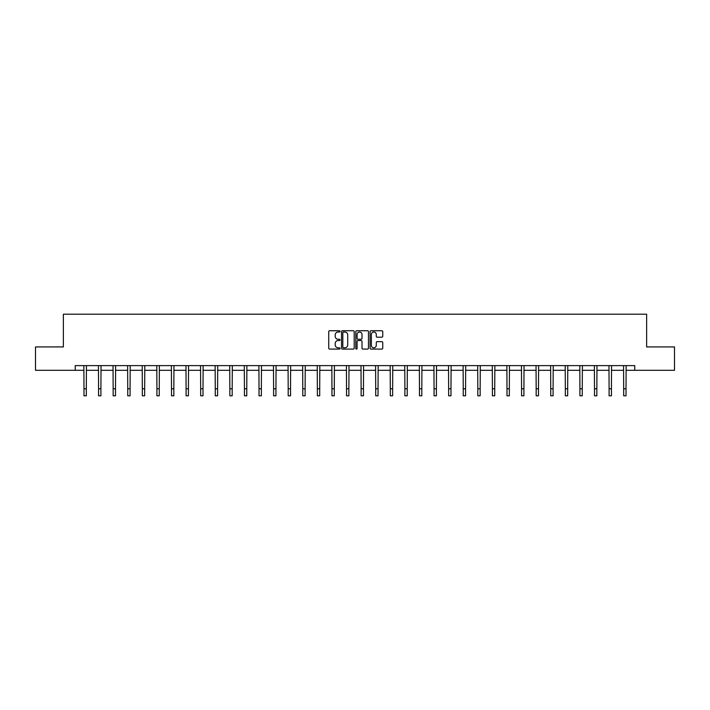 <?xml version="1.0" encoding="UTF-8"?>
<svg xmlns="http://www.w3.org/2000/svg" width="710" height="710" viewBox="0 0 710 710"><rect width="100%" height="100%" fill="white"/><g stroke="black" fill="none" stroke-linecap="round" stroke-linejoin="round"><path stroke-width="1.06" d="M340.037 331.375A0.639 0.639 0 0 0 339.398 330.736L329.644 330.736A0.914 0.914 0 0 0 328.73 331.65L328.73 348.175A0.914 0.914 0 0 0 329.644 349.089L339.398 349.089A0.639 0.639 0 0 0 340.037 348.45A0.639 0.639 0 0 0 339.398 347.802L338.137 347.802A2.938 2.938 0 0 1 335.2 344.874L335.2 343.489A2.938 2.938 0 0 1 338.137 340.552L339.398 340.552A0.639 0.639 0 0 0 340.037 339.912A0.639 0.639 0 0 0 339.398 339.273L338.137 339.273A2.938 2.938 0 0 1 335.2 336.336L335.2 334.96A2.938 2.938 0 0 1 338.137 332.023L339.398 332.023A0.639 0.639 0 0 0 340.037 331.375M381.82 337.206A0.914 0.914 0 0 0 382.743 336.291L382.743 331.65A0.914 0.914 0 0 0 381.82 330.736L370.993 330.736A0.914 0.914 0 0 0 370.079 331.65L370.079 348.175A0.914 0.914 0 0 0 370.993 349.089L381.82 349.089A0.914 0.914 0 0 0 382.743 348.175L382.743 342.575A0.914 0.914 0 0 0 381.82 341.661L377.188 341.661A0.914 0.914 0 0 0 376.273 342.575L376.273 345.353A2.458 2.458 0 0 1 373.815 347.802A2.458 2.458 0 0 1 371.357 345.353L371.357 334.472A2.458 2.458 0 0 1 373.815 332.023A2.458 2.458 0 0 1 376.273 334.472L376.273 336.291A0.914 0.914 0 0 0 377.188 337.206L381.82 337.206M75.242 370.3L35.5 370.3L35.5 346.924L63.367 346.924L63.367 314.202L646.632 314.202L646.632 346.924L674.5 346.924L674.5 370.3L634.758 370.3L634.758 365.623L75.242 365.623L75.242 370.3L83.984 370.3M354.201 331.65A0.914 0.914 0 0 0 353.278 330.736L342.451 330.736A0.914 0.914 0 0 0 341.528 331.65L341.528 348.175A0.914 0.914 0 0 0 342.451 349.089L353.278 349.089A0.914 0.914 0 0 0 354.201 348.175L354.201 331.65M356.722 330.736L367.549 330.736A0.914 0.914 0 0 1 368.472 331.65L368.472 348.175A0.914 0.914 0 0 1 367.549 349.089L362.916 349.089A0.914 0.914 0 0 1 362.002 348.175L362.002 341.474A0.914 0.914 0 0 0 361.079 340.552L358.009 340.552A0.914 0.914 0 0 0 357.086 341.474L357.086 348.45A0.639 0.639 0 0 1 356.447 349.089A0.639 0.639 0 0 1 355.799 348.45L355.799 331.65A0.914 0.914 0 0 1 356.722 330.736M86.318 370.3L98.566 370.3M100.909 370.3L113.156 370.3M115.49 370.3L127.738 370.3M130.081 370.3L142.328 370.3M144.662 370.3L156.91 370.3M159.253 370.3L171.5 370.3M173.835 370.3L186.091 370.3M188.425 370.3L200.673 370.3M203.007 370.3L215.263 370.3M217.597 370.3L229.845 370.3M232.188 370.3L244.435 370.3M246.769 370.3L259.017 370.3M261.36 370.3L273.607 370.3M275.942 370.3L288.189 370.3M290.532 370.3L302.779 370.3M305.114 370.3L317.361 370.3M319.704 370.3L331.952 370.3M334.286 370.3L346.542 370.3M348.876 370.3L361.124 370.3M363.458 370.3L375.714 370.3M378.048 370.3L390.296 370.3M392.639 370.3L404.886 370.3M407.22 370.3L419.468 370.3M421.811 370.3L434.058 370.3M436.393 370.3L448.64 370.3M450.983 370.3L463.231 370.3M465.565 370.3L477.812 370.3M480.155 370.3L492.403 370.3M494.737 370.3L506.993 370.3M509.327 370.3L521.575 370.3M523.909 370.3L536.165 370.3M538.5 370.3L550.747 370.3M553.09 370.3L565.337 370.3M567.672 370.3L579.919 370.3M582.262 370.3L594.51 370.3M596.844 370.3L609.091 370.3M611.434 370.3L623.682 370.3M626.016 370.3L634.758 370.3M343.462 332.023A0.639 0.639 0 0 0 342.815 332.662L342.815 347.163A0.639 0.639 0 0 0 343.462 347.802L344.794 347.802A2.938 2.938 0 0 0 347.722 344.874L347.722 334.96A2.938 2.938 0 0 0 344.794 332.023L343.462 332.023M362.002 334.525A2.458 2.458 0 0 0 359.544 332.067A2.458 2.458 0 0 0 357.086 334.525L357.086 338.351A0.914 0.914 0 0 0 358.009 339.273L361.079 339.273A0.914 0.914 0 0 0 362.002 338.351L362.002 334.525M83.86 365.623L83.984 388.787L86.318 388.787L86.434 365.623M83.984 388.787L83.984 395.798L86.318 395.798L86.318 388.787M98.45 365.623L98.566 388.787L100.909 388.787L101.024 365.623M98.566 388.787L98.566 395.798L100.909 395.798L100.909 388.787M113.032 365.623L113.156 388.787L115.49 388.787L115.615 365.623M113.156 388.787L113.156 395.798L115.49 395.798L115.49 388.787M127.623 365.623L127.738 388.787L130.081 388.787L130.196 365.623M127.738 388.787L127.738 395.798L130.081 395.798L130.081 388.787M142.213 365.623L142.328 388.787L144.662 388.787L144.787 365.623M142.328 388.787L142.328 395.798L144.662 395.798L144.662 388.787M156.795 365.623L156.91 388.787L159.253 388.787L159.368 365.623M156.91 388.787L156.91 395.798L159.253 395.798L159.253 388.787M171.385 365.623L171.5 388.787L173.835 388.787L173.959 365.623M171.5 388.787L171.5 395.798L173.835 395.798L173.835 388.787M185.967 365.623L186.091 388.787L188.425 388.787L188.54 365.623M186.091 388.787L186.091 395.798L188.425 395.798L188.425 388.787M200.557 365.623L200.673 388.787L203.007 388.787L203.131 365.623M200.673 388.787L200.673 395.798L203.007 395.798L203.007 388.787M215.139 365.623L215.263 388.787L217.597 388.787L217.713 365.623M215.263 388.787L215.263 395.798L217.597 395.798L217.597 388.787M229.729 365.623L229.845 388.787L232.188 388.787L232.303 365.623M229.845 388.787L229.845 395.798L232.188 395.798L232.188 388.787M244.311 365.623L244.435 388.787L246.769 388.787L246.885 365.623M244.435 388.787L244.435 395.798L246.769 395.798L246.769 388.787M258.901 365.623L259.017 388.787L261.36 388.787L261.475 365.623M259.017 388.787L259.017 395.798L261.36 395.798L261.36 388.787M273.483 365.623L273.607 388.787L275.942 388.787L276.066 365.623M273.607 388.787L273.607 395.798L275.942 395.798L275.942 388.787M288.074 365.623L288.189 388.787L290.532 388.787L290.647 365.623M288.189 388.787L288.189 395.798L290.532 395.798L290.532 388.787M302.664 365.623L302.779 388.787L305.114 388.787L305.238 365.623M302.779 388.787L302.779 395.798L305.114 395.798L305.114 388.787M317.246 365.623L317.361 388.787L319.704 388.787L319.82 365.623M317.361 388.787L317.361 395.798L319.704 395.798L319.704 388.787M331.836 365.623L331.952 388.787L334.286 388.787L334.41 365.623M331.952 388.787L331.952 395.798L334.286 395.798L334.286 388.787M346.418 365.623L346.542 388.787L348.876 388.787L348.992 365.623M346.542 388.787L346.542 395.798L348.876 395.798L348.876 388.787M361.008 365.623L361.124 388.787L363.458 388.787L363.582 365.623M361.124 388.787L361.124 395.798L363.458 395.798L363.458 388.787M375.59 365.623L375.714 388.787L378.048 388.787L378.164 365.623M375.714 388.787L375.714 395.798L378.048 395.798L378.048 388.787M390.18 365.623L390.296 388.787L392.639 388.787L392.754 365.623M390.296 388.787L390.296 395.798L392.639 395.798L392.639 388.787M404.762 365.623L404.886 388.787L407.22 388.787L407.336 365.623M404.886 388.787L404.886 395.798L407.22 395.798L407.22 388.787M419.353 365.623L419.468 388.787L421.811 388.787L421.926 365.623M419.468 388.787L419.468 395.798L421.811 395.798L421.811 388.787M433.934 365.623L434.058 388.787L436.393 388.787L436.517 365.623M434.058 388.787L434.058 395.798L436.393 395.798L436.393 388.787M448.525 365.623L448.64 388.787L450.983 388.787L451.098 365.623M448.64 388.787L448.64 395.798L450.983 395.798L450.983 388.787M463.115 365.623L463.231 388.787L465.565 388.787L465.689 365.623M463.231 388.787L463.231 395.798L465.565 395.798L465.565 388.787M477.697 365.623L477.812 388.787L480.155 388.787L480.271 365.623M477.812 388.787L477.812 395.798L480.155 395.798L480.155 388.787M492.287 365.623L492.403 388.787L494.737 388.787L494.861 365.623M492.403 388.787L492.403 395.798L494.737 395.798L494.737 388.787M506.869 365.623L506.993 388.787L509.327 388.787L509.443 365.623M506.993 388.787L506.993 395.798L509.327 395.798L509.327 388.787M521.459 365.623L521.575 388.787L523.909 388.787L524.033 365.623M521.575 388.787L521.575 395.798L523.909 395.798L523.909 388.787M536.041 365.623L536.165 388.787L538.5 388.787L538.615 365.623M536.165 388.787L536.165 395.798L538.5 395.798L538.5 388.787M550.632 365.623L550.747 388.787L553.09 388.787L553.205 365.623M550.747 388.787L550.747 395.798L553.09 395.798L553.09 388.787M565.213 365.623L565.337 388.787L567.672 388.787L567.787 365.623M565.337 388.787L565.337 395.798L567.672 395.798L567.672 388.787M579.804 365.623L579.919 388.787L582.262 388.787L582.378 365.623M579.919 388.787L579.919 395.798L582.262 395.798L582.262 388.787M594.385 365.623L594.51 388.787L596.844 388.787L596.968 365.623M594.51 388.787L594.51 395.798L596.844 395.798L596.844 388.787M608.976 365.623L609.091 388.787L611.434 388.787L611.55 365.623M609.091 388.787L609.091 395.798L611.434 395.798L611.434 388.787M623.566 365.623L623.682 388.787L626.016 388.787L626.14 365.623M623.682 388.787L623.682 395.798L626.016 395.798L626.016 388.787"/></g></svg>
